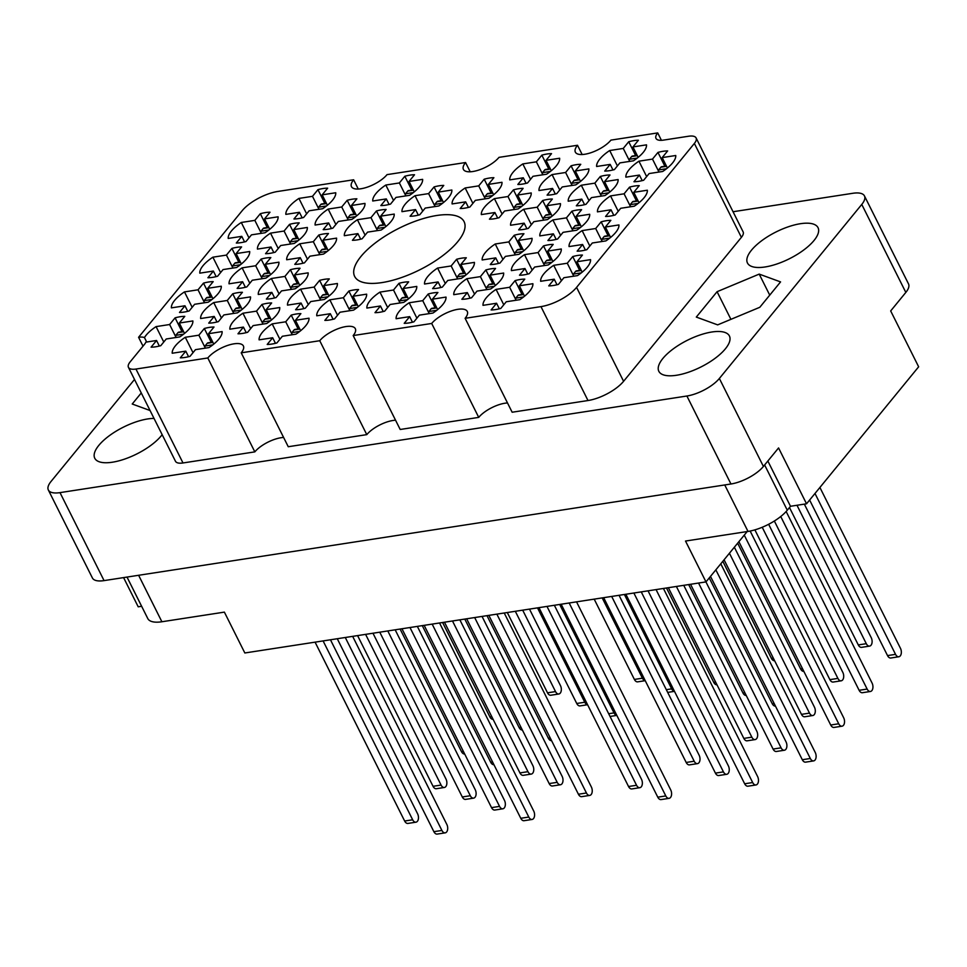 <?xml version="1.0" encoding="UTF-8"?>
<svg xmlns="http://www.w3.org/2000/svg" width="967" height="967" viewBox="0 0 967 967"><rect width="100%" height="100%" fill="white"/><g stroke="black" fill="none" stroke-linecap="round" stroke-linejoin="round"><path stroke-width="1.45" d="M241.218 352.822L319.751 340.722L366.783 434.63L288.251 446.73L241.218 352.822A21.105 8.002 -26.6 0 0 243.382 345.944A21.105 8.002 -26.6 0 0 227.644 345.424A21.105 8.002 -26.6 0 0 207.808 357.971L135.96 369.043A16.886 6.406 -26.6 0 1 128.442 367.351A16.886 6.406 -26.6 0 1 130.17 361.851L144.373 344.494A16.886 6.406 153.4 0 0 145.896 342.137L156.557 340.493L151.082 347.165A27.427 10.407 -26.6 0 0 160.776 345.678L166.239 338.994L179.802 336.903A27.427 10.407 -26.6 0 0 189.653 328.405A27.427 10.407 -26.6 0 0 192.868 320.935L179.306 323.026L184.782 316.354A27.427 10.407 -26.6 0 0 175.087 317.841L182.001 331.657M204.327 328.502L198.864 335.186L185.289 337.278A27.427 10.407 -26.6 0 0 172.223 353.245L185.785 351.154L180.321 357.826A27.427 10.407 -26.6 0 0 190.015 356.339L195.479 349.655L209.041 347.564A27.427 10.407 -26.6 0 0 218.893 339.066A27.427 10.407 -26.6 0 0 222.108 331.596L208.546 333.688L214.009 327.015A27.427 10.407 -26.6 0 0 204.327 328.502L211.241 342.318M318.784 235.029L313.32 241.702L299.758 243.793A27.427 10.407 -26.6 0 0 286.691 259.76L300.254 257.669L294.778 264.354A27.427 10.407 -26.6 0 0 304.472 262.855L309.936 256.182L323.498 254.091A27.427 10.407 -26.6 0 0 333.349 245.594A27.427 10.407 -26.6 0 0 336.576 238.124L323.002 240.215L328.478 233.53A27.427 10.407 -26.6 0 0 318.784 235.029L325.698 248.845M231.899 248.41L226.435 255.095L212.873 257.186A27.427 10.407 -26.6 0 0 199.806 273.153L213.369 271.062L207.905 277.747A27.427 10.407 -26.6 0 0 217.587 276.248L223.063 269.575L236.625 267.484A27.427 10.407 -26.6 0 0 246.464 258.987A27.427 10.407 -26.6 0 0 249.691 251.517L236.129 253.596L241.593 246.923A27.427 10.407 -26.6 0 0 231.899 248.41L238.813 262.226M291.212 315.109L285.736 321.793L272.174 323.885A27.427 10.407 -26.6 0 0 259.108 339.852L272.67 337.761L267.206 344.445A27.427 10.407 -26.6 0 0 276.9 342.947L282.364 336.262L295.926 334.171A27.427 10.407 -26.6 0 0 305.777 325.686A27.427 10.407 -26.6 0 0 308.993 318.203L295.431 320.295L300.894 313.622A27.427 10.407 -26.6 0 0 291.212 315.109L298.126 328.925M232.733 293.787L227.269 300.471L213.707 302.562A27.427 10.407 -26.6 0 0 200.628 318.53L214.203 316.439L208.727 323.111A27.427 10.407 -26.6 0 0 218.421 321.624L223.885 314.94L237.447 312.849A27.427 10.407 -26.6 0 0 247.298 304.363A27.427 10.407 -26.6 0 0 250.513 296.881L236.951 298.972L242.427 292.3A27.427 10.407 -26.6 0 0 232.733 293.787L239.647 307.603M319.618 280.394L314.142 287.078L300.58 289.169A27.427 10.407 -26.6 0 0 287.513 305.137L301.075 303.046L295.612 309.73A27.427 10.407 -26.6 0 0 305.306 308.231L310.77 301.559L324.332 299.468A27.427 10.407 -26.6 0 0 334.183 290.97A27.427 10.407 -26.6 0 0 337.398 283.5L323.836 285.579L329.3 278.907A27.427 10.407 -26.6 0 0 319.618 280.394L326.532 294.21M261.138 259.071L255.675 265.756L242.113 267.847A27.427 10.407 -26.6 0 0 229.046 283.815L242.608 281.723L237.133 288.408A27.427 10.407 -26.6 0 0 246.827 286.909L252.29 280.237L265.852 278.145A27.427 10.407 -26.6 0 0 275.704 269.648A27.427 10.407 -26.6 0 0 278.931 262.178L265.357 264.257L270.833 257.585A27.427 10.407 -26.6 0 0 261.138 259.071L268.052 272.887M434.074 186.921L428.611 193.605L415.048 195.697A27.427 10.407 -26.6 0 0 401.97 211.664L415.544 209.573L410.068 216.245A27.427 10.407 -26.6 0 0 419.763 214.759L425.226 208.074L438.788 205.983A27.427 10.407 -26.6 0 0 448.64 197.486A27.427 10.407 -26.6 0 0 451.855 190.015L438.293 192.107L443.768 185.422A27.427 10.407 -26.6 0 0 434.074 186.921L440.988 200.737M261.972 304.448L256.509 311.132L242.935 313.223A27.427 10.407 -26.6 0 0 229.868 329.191L243.43 327.1L237.967 333.784A27.427 10.407 -26.6 0 0 247.661 332.285L253.124 325.601L266.687 323.51A27.427 10.407 -26.6 0 0 276.538 315.024A27.427 10.407 -26.6 0 0 279.753 307.542L266.191 309.633L271.654 302.961A27.427 10.407 -26.6 0 0 261.972 304.448L268.886 318.264M348.857 291.055L343.382 297.739L329.82 299.83A27.427 10.407 -26.6 0 0 316.753 315.798L330.315 313.707L324.852 320.391A27.427 10.407 -26.6 0 0 334.546 318.892L340.009 312.22L353.571 310.129A27.427 10.407 -26.6 0 0 363.423 301.631A27.427 10.407 -26.6 0 0 366.638 294.161L353.076 296.253L358.539 289.568A27.427 10.407 -26.6 0 0 348.857 291.055L355.771 304.871M203.493 283.126L198.03 289.81L184.467 291.901A27.427 10.407 -26.6 0 0 171.401 307.869L184.963 305.777L179.499 312.45A27.427 10.407 -26.6 0 0 189.181 310.963L194.645 304.279L208.219 302.188A27.427 10.407 -26.6 0 0 218.059 293.702A27.427 10.407 -26.6 0 0 221.286 286.22L207.712 288.311L213.187 281.639A27.427 10.407 -26.6 0 0 203.493 283.126L210.407 296.942M290.378 269.733L284.914 276.417L271.352 278.508A27.427 10.407 -26.6 0 0 258.274 294.476L271.848 292.385L266.372 299.069A27.427 10.407 -26.6 0 0 276.066 297.57L281.53 290.898L295.092 288.807A27.427 10.407 -26.6 0 0 304.943 280.309A27.427 10.407 -26.6 0 0 308.159 272.839L294.597 274.918L300.072 268.246A27.427 10.407 -26.6 0 0 290.378 269.733L297.292 283.549M347.189 200.314L341.726 206.986L328.164 209.077A27.427 10.407 -26.6 0 0 315.097 225.045L328.659 222.954L323.196 229.638A27.427 10.407 -26.6 0 0 332.878 228.139L338.341 221.467L351.915 219.376A27.427 10.407 -26.6 0 0 361.755 210.879A27.427 10.407 -26.6 0 0 364.982 203.408L351.42 205.5L356.883 198.815A27.427 10.407 -26.6 0 0 347.189 200.314L354.103 214.13M376.429 210.975L370.965 217.648L357.403 219.739A27.427 10.407 -26.6 0 0 344.337 235.706L357.899 233.615L352.423 240.3A27.427 10.407 -26.6 0 0 362.117 238.801L367.581 232.128L381.143 230.037A27.427 10.407 -26.6 0 0 390.994 221.54A27.427 10.407 -26.6 0 0 394.21 214.07L380.647 216.161L386.123 209.476A27.427 10.407 -26.6 0 0 376.429 210.975L383.343 224.791M289.544 224.368L284.08 231.04L270.518 233.132A27.427 10.407 -26.6 0 0 257.452 249.099L271.014 247.008L265.55 253.692A27.427 10.407 -26.6 0 0 275.232 252.194L280.696 245.521L294.27 243.43A27.427 10.407 -26.6 0 0 304.109 234.933A27.427 10.407 -26.6 0 0 307.337 227.463L293.775 229.554L299.238 222.869A27.427 10.407 -26.6 0 0 289.544 224.368L296.458 238.184M404.835 176.26L399.371 182.944L385.809 185.035A27.427 10.407 -26.6 0 0 372.742 201.003L386.304 198.912L380.841 205.584A27.427 10.407 -26.6 0 0 390.523 204.097L395.987 197.413L409.561 195.322A27.427 10.407 -26.6 0 0 419.4 186.824A27.427 10.407 -26.6 0 0 422.627 179.354L409.053 181.445L414.529 174.761A27.427 10.407 -26.6 0 0 404.835 176.26L411.749 190.076M317.95 189.653L312.486 196.325L298.924 198.416A27.427 10.407 -26.6 0 0 285.857 214.384L299.419 212.293L293.956 218.977A27.427 10.407 -26.6 0 0 303.638 217.478L309.114 210.806L322.676 208.715A27.427 10.407 -26.6 0 0 332.515 200.217A27.427 10.407 -26.6 0 0 335.742 192.747L322.18 194.838L327.644 188.154A27.427 10.407 -26.6 0 0 317.95 189.653L324.864 203.469M260.304 213.707L254.841 220.379L241.279 222.47A27.427 10.407 -26.6 0 0 228.212 238.438L241.774 236.347L236.311 243.031A27.427 10.407 -26.6 0 0 245.993 241.532L251.468 234.86L265.031 232.769A27.427 10.407 -26.6 0 0 274.87 224.271A27.427 10.407 -26.6 0 0 278.097 216.801L264.535 218.893L269.998 212.208A27.427 10.407 -26.6 0 0 260.304 213.707L267.218 227.523M657.959 152.411L652.495 159.096L638.933 161.187A27.427 10.407 -26.6 0 0 625.867 177.154L639.429 175.063L633.965 181.736A27.427 10.407 -26.6 0 0 643.659 180.249L649.123 173.564L662.685 171.473A27.427 10.407 -26.6 0 0 672.524 162.988A27.427 10.407 -26.6 0 0 675.752 155.506L662.19 157.597L667.653 150.925A27.427 10.407 -26.6 0 0 657.959 152.411L664.885 166.227M628.719 141.75L623.256 148.434L609.693 150.526A27.427 10.407 -26.6 0 0 596.627 166.493L610.189 164.402L604.726 171.074A27.427 10.407 -26.6 0 0 614.42 169.588L619.883 162.903L633.445 160.812A27.427 10.407 -26.6 0 0 643.297 152.327A27.427 10.407 -26.6 0 0 646.512 144.845L632.95 146.936L638.413 140.263A27.427 10.407 -26.6 0 0 628.719 141.75L635.645 155.566M541.846 155.143L536.371 161.827L522.809 163.919A27.427 10.407 -26.6 0 0 509.742 179.886L523.304 177.795L517.841 184.467A27.427 10.407 -26.6 0 0 527.535 182.981L532.998 176.296L546.56 174.205A27.427 10.407 -26.6 0 0 556.412 165.708A27.427 10.407 -26.6 0 0 559.627 158.237L546.065 160.329L551.528 153.644A27.427 10.407 -26.6 0 0 541.846 155.143L548.76 168.959M600.314 176.465L594.85 183.15L581.288 185.241A27.427 10.407 -26.6 0 0 568.221 201.209L581.783 199.117L576.32 205.79A27.427 10.407 -26.6 0 0 586.014 204.303L591.478 197.619L605.04 195.527A27.427 10.407 -26.6 0 0 614.879 187.03A27.427 10.407 -26.6 0 0 618.106 179.56L604.544 181.651L610.008 174.979A27.427 10.407 -26.6 0 0 600.314 176.465L607.24 190.281M513.441 189.858L507.965 196.531L494.403 198.622A27.427 10.407 -26.6 0 0 481.336 214.589L494.899 212.51L489.435 219.183A27.427 10.407 -26.6 0 0 499.129 217.696L504.593 211.011L518.155 208.92A27.427 10.407 -26.6 0 0 528.006 200.423A27.427 10.407 -26.6 0 0 531.221 192.953L517.659 195.044L523.123 188.36A27.427 10.407 -26.6 0 0 513.441 189.858L520.355 203.674M571.074 165.804L565.61 172.489L552.048 174.58A27.427 10.407 -26.6 0 0 538.982 190.547L552.544 188.456L547.08 195.129A27.427 10.407 -26.6 0 0 556.774 193.642L562.238 186.957L575.8 184.866A27.427 10.407 -26.6 0 0 585.651 176.369A27.427 10.407 -26.6 0 0 588.867 168.899L575.305 170.99L580.768 164.317A27.427 10.407 -26.6 0 0 571.074 165.804L578 179.62M514.263 235.235L508.799 241.907L495.237 243.998A27.427 10.407 -26.6 0 0 482.17 259.966L495.733 257.875L490.269 264.559A27.427 10.407 -26.6 0 0 499.963 263.06L505.427 256.388L518.989 254.297A27.427 10.407 -26.6 0 0 528.828 245.799A27.427 10.407 -26.6 0 0 532.055 238.329L518.493 240.42L523.957 233.736A27.427 10.407 -26.6 0 0 514.263 235.235L521.189 249.051M601.148 221.842L595.684 228.514L582.122 230.605A27.427 10.407 -26.6 0 0 569.055 246.573L582.617 244.494L577.154 251.166A27.427 10.407 -26.6 0 0 586.836 249.679L592.312 242.995L605.874 240.904A27.427 10.407 -26.6 0 0 615.713 232.406A27.427 10.407 -26.6 0 0 618.94 224.936L605.378 227.027L610.842 220.343A27.427 10.407 -26.6 0 0 601.148 221.842L608.062 235.658M398.972 283.331L393.509 290.015L379.946 292.107A27.427 10.407 -26.6 0 0 366.88 308.074L380.442 305.983L374.978 312.667A27.427 10.407 -26.6 0 0 384.673 311.169L390.136 304.484L403.698 302.393A27.427 10.407 -26.6 0 0 413.538 293.908A27.427 10.407 -26.6 0 0 416.765 286.425L403.203 288.517L408.666 281.844A27.427 10.407 -26.6 0 0 398.972 283.331L405.898 297.147M485.857 269.95L480.394 276.622L466.831 278.714A27.427 10.407 -26.6 0 0 453.765 294.681L467.327 292.59L461.863 299.274A27.427 10.407 -26.6 0 0 471.558 297.776L477.021 291.103L490.583 289.012A27.427 10.407 -26.6 0 0 500.423 280.515A27.427 10.407 -26.6 0 0 503.65 273.045L490.088 275.136L495.551 268.451A27.427 10.407 -26.6 0 0 485.857 269.95L492.783 283.754M484.201 179.197L478.725 185.869L465.163 187.961A27.427 10.407 -26.6 0 0 452.097 203.928L465.659 201.849L460.195 208.521A27.427 10.407 -26.6 0 0 469.889 207.035L475.353 200.35L488.915 198.259A27.427 10.407 -26.6 0 0 498.767 189.762A27.427 10.407 -26.6 0 0 501.982 182.292L488.42 184.383L493.883 177.698A27.427 10.407 -26.6 0 0 484.201 179.197L491.115 193.013M571.908 211.181L566.444 217.853L552.882 219.944A27.427 10.407 -26.6 0 0 539.816 235.912L553.378 233.833L547.914 240.505A27.427 10.407 -26.6 0 0 557.608 239.018L563.072 232.334L576.634 230.243A27.427 10.407 -26.6 0 0 586.473 221.745A27.427 10.407 -26.6 0 0 589.701 214.275L576.139 216.366L581.602 209.682A27.427 10.407 -26.6 0 0 571.908 211.181L578.834 224.997M456.617 259.289L451.154 265.961L437.592 268.052A27.427 10.407 -26.6 0 0 424.525 284.02L438.087 281.929L432.624 288.613A27.427 10.407 -26.6 0 0 442.318 287.114L447.781 280.442L461.344 278.351A27.427 10.407 -26.6 0 0 471.183 269.853A27.427 10.407 -26.6 0 0 474.41 262.383L460.848 264.475L466.312 257.79A27.427 10.407 -26.6 0 0 456.617 259.289L463.544 273.093M543.502 245.896L538.039 252.568L524.477 254.659A27.427 10.407 -26.6 0 0 511.41 270.627L524.972 268.536L519.509 275.22A27.427 10.407 -26.6 0 0 529.191 273.721L534.666 267.049L548.229 264.958A27.427 10.407 -26.6 0 0 558.068 256.46A27.427 10.407 -26.6 0 0 561.295 248.99L547.733 251.082L553.197 244.397A27.427 10.407 -26.6 0 0 543.502 245.896L550.428 259.712M428.212 293.992L422.748 300.677L409.186 302.768A27.427 10.407 -26.6 0 0 396.119 318.735L409.682 316.644L404.218 323.329A27.427 10.407 -26.6 0 0 413.912 321.83L419.376 315.145L432.938 313.054A27.427 10.407 -26.6 0 0 442.777 304.569A27.427 10.407 -26.6 0 0 446.005 297.087L432.442 299.178L437.906 292.505A27.427 10.407 -26.6 0 0 428.212 293.992L435.138 307.808M629.553 187.127L624.09 193.811L610.528 195.902A27.427 10.407 -26.6 0 0 597.461 211.87L611.023 209.779L605.56 216.451A27.427 10.407 -26.6 0 0 615.254 214.964L620.717 208.28L634.279 206.189A27.427 10.407 -26.6 0 0 644.119 197.691A27.427 10.407 -26.6 0 0 647.346 190.221L633.784 192.312L639.247 185.64A27.427 10.407 -26.6 0 0 629.553 187.127L636.479 200.943M542.668 200.52L537.205 207.192L523.643 209.283A27.427 10.407 -26.6 0 0 510.576 225.251L524.138 223.172L518.675 229.844A27.427 10.407 -26.6 0 0 528.369 228.357L533.832 221.673L547.395 219.582A27.427 10.407 -26.6 0 0 557.246 211.084A27.427 10.407 -26.6 0 0 560.461 203.614L546.899 205.705L552.362 199.021A27.427 10.407 -26.6 0 0 542.668 200.52L549.594 214.336M515.097 280.611L509.633 287.284L496.071 289.375A27.427 10.407 -26.6 0 0 483.004 305.342L496.567 303.251L491.103 309.936A27.427 10.407 -26.6 0 0 500.785 308.437L506.261 301.764L519.823 299.673A27.427 10.407 -26.6 0 0 529.662 291.176A27.427 10.407 -26.6 0 0 532.89 283.706L519.327 285.797L524.791 279.112A27.427 10.407 -26.6 0 0 515.097 280.611L522.011 294.415M561.428 280.732L553.716 265.321A27.427 10.407 -26.6 0 0 540.65 281.288L554.212 279.197L548.748 285.881A27.427 10.407 153.4 0 0 558.43 284.383L563.906 277.71L577.468 275.619A27.427 10.407 -26.6 0 0 587.307 267.122A27.427 10.407 -26.6 0 0 590.535 259.652L576.973 261.743L582.182 272.15M360.921 256.509A61.187 23.22 -26.6 0 0 354.659 276.441A61.187 23.22 -26.6 0 0 400.278 277.976A61.187 23.22 -26.6 0 0 457.826 241.581A61.187 23.22 -26.6 0 0 464.087 221.648A61.187 23.22 -26.6 0 0 418.457 220.113A61.187 23.22 -26.6 0 0 360.921 256.509M751.504 250.151A39.454 14.976 -26.6 0 0 747.467 263.012A39.454 14.976 -26.6 0 0 776.888 263.991A39.454 14.976 -26.6 0 0 813.996 240.517A39.454 14.976 -26.6 0 0 818.034 227.668A39.454 14.976 -26.6 0 0 788.613 226.689A39.454 14.976 -26.6 0 0 751.504 250.151M662.878 358.455A39.454 14.976 -26.6 0 0 658.841 371.316A39.454 14.976 -26.6 0 0 688.262 372.295A39.454 14.976 -26.6 0 0 725.371 348.833A39.454 14.976 -26.6 0 0 729.408 335.972A39.454 14.976 -26.6 0 0 699.975 334.993A39.454 14.976 -26.6 0 0 662.878 358.455M154.019 418.409A39.454 14.976 -26.6 0 0 98.803 445.4A39.454 14.976 -26.6 0 0 94.766 458.249A39.454 14.976 -26.6 0 0 124.187 459.24A39.454 14.976 -26.6 0 0 161.296 435.766A39.454 14.976 -26.6 0 0 162.154 434.667M143.019 346.15L138.583 337.29A16.886 6.406 153.4 0 1 144.458 337.58L146.67 342.016M134.51 379.463L51.021 481.481A26.169 9.924 -26.6 0 0 48.35 490.003A26.169 9.924 -26.6 0 0 60.002 492.626L686.896 396.011A26.169 9.924 -26.6 0 0 719.363 378.472L861.766 204.436A26.169 9.924 -26.6 0 0 864.45 195.914A26.169 9.924 -26.6 0 0 852.797 193.291L733.046 211.737M138.583 337.29L242.173 210.709A28.696 10.891 -26.6 0 1 277.771 191.466L353.632 179.777A21.105 8.002 -26.6 0 0 351.468 186.655A21.105 8.002 -26.6 0 0 367.206 187.175A21.105 8.002 -26.6 0 0 387.042 174.628L465.574 162.529L470.216 171.788M478.725 417.381L400.193 429.481L353.173 335.561L431.693 323.462L478.725 417.381A21.105 8.002 153.4 0 1 507.506 402.961M576.574 287.38L623.594 381.3A28.696 10.891 153.4 0 1 587.996 400.531L512.147 412.232L465.115 318.312L540.964 306.624A28.696 10.891 -26.6 0 0 576.574 287.38L694.366 143.442A16.886 6.406 -26.6 0 0 696.095 137.943A16.886 6.406 -26.6 0 0 688.577 136.238L663.507 140.106A16.886 6.406 153.4 0 1 655.989 138.402A16.886 6.406 153.4 0 1 657.717 132.914L610.939 140.118A21.105 8.002 -26.6 0 1 591.091 152.665A21.105 8.002 -26.6 0 1 575.365 152.145A21.105 8.002 -26.6 0 1 577.517 145.268L582.158 154.527M661.428 140.312L657.717 132.914M465.574 162.529A21.105 8.002 -26.6 0 0 463.411 169.394A21.105 8.002 -26.6 0 0 479.148 169.926A21.105 8.002 -26.6 0 0 498.984 157.367L577.517 145.268M864.45 195.914L908.509 283.899A26.169 9.924 153.4 0 1 905.825 292.421L890.68 310.939L918.65 366.795L806.538 503.795L778.568 447.939L763.41 466.445A26.169 9.924 153.4 0 1 730.955 483.996L104.061 580.611A26.169 9.924 153.4 0 1 92.409 577.976L48.35 490.003M123.583 577.601L138.208 606.805L141.629 606.273M767.846 461.029L790.498 506.273L806.538 503.795M790.498 506.273L787.283 510.201A31.645 12.015 153.4 0 1 748.011 531.427L724.742 484.95M748.011 531.427L685.518 541.049L705.983 581.904L244.832 652.979L224.38 612.123L161.888 621.757A31.645 12.015 153.4 0 1 147.794 618.578L127.003 577.069M705.983 581.904L747.177 531.548M553.716 265.321L567.278 263.229L572.742 256.557L579.656 270.373M572.742 256.557A27.427 10.407 153.4 0 1 582.436 255.058L576.973 261.743M207.808 357.971L254.829 451.879A21.105 8.002 153.4 0 1 283.609 437.471M135.96 369.043L182.993 462.963L254.829 451.879M623.594 381.3L741.387 237.35L694.366 143.442M353.632 179.777L358.261 189.036M696.095 137.943L743.115 231.85A16.886 6.406 153.4 0 1 741.387 237.35M366.783 434.63A21.105 8.002 153.4 0 1 395.563 420.222M182.993 462.963A16.886 6.406 153.4 0 1 175.474 461.259L128.442 367.351M717.079 291.696L696.3 317.079L717.659 324.876L759.796 307.288L780.562 281.905L759.204 274.108L717.079 291.696L730.919 319.34M141.267 392.965L132.225 404.013L150.066 410.528M175.087 317.841L169.624 324.525L156.062 326.616A27.427 10.407 -26.6 0 0 144.458 337.58M353.173 335.561A21.105 8.002 -26.6 0 0 355.324 328.695A21.105 8.002 -26.6 0 0 339.598 328.164A21.105 8.002 -26.6 0 0 319.751 340.722M465.115 318.312A21.105 8.002 -26.6 0 0 467.279 311.447A21.105 8.002 -26.6 0 0 451.541 310.915A21.105 8.002 -26.6 0 0 431.693 323.462M769.744 295.14L759.204 274.108M567.278 263.229L573.383 275.426M554.212 279.197L556.992 284.757M509.633 287.284L515.737 299.48M503.783 304.786L496.071 289.375M496.567 303.251L499.347 308.811M519.327 285.797L524.537 296.204M537.205 207.192L543.309 219.388M531.354 224.695L523.643 209.283M524.138 223.172L526.93 228.732M546.899 205.705L552.109 216.112M624.09 193.811L630.194 205.995M618.239 211.302L610.528 195.902M611.023 209.779L613.803 215.339M633.784 192.312L638.994 202.719M422.748 300.677L428.852 312.873M416.898 318.167L409.186 302.768M409.682 316.644L412.462 322.204M432.442 299.178L437.652 309.597M538.039 252.568L544.143 264.765M532.188 270.071L524.477 254.659M524.972 268.536L527.752 274.096M547.733 251.082L552.943 261.489M451.154 265.961L457.258 278.158M445.303 283.464L437.592 268.052M438.087 281.929L440.879 287.489M460.848 264.475L466.058 274.882M566.444 217.853L572.549 230.049M560.594 235.356L552.882 219.944M553.378 233.833L556.158 239.393M576.139 216.366L581.348 226.774M478.725 185.869L484.842 198.066M472.887 203.372L465.163 187.961M465.659 201.849L468.451 207.409M488.42 184.383L493.641 194.79M480.394 276.622L486.498 288.819M474.543 294.125L466.831 278.714M467.327 292.59L470.107 298.15M490.088 275.136L495.297 285.543M393.509 290.015L399.613 302.212M387.658 307.506L379.946 292.107M380.442 305.983L383.234 311.543M403.203 288.517L408.412 298.936M595.684 228.514L601.788 240.71M589.834 246.017L582.122 230.605M582.617 244.494L585.398 250.054M605.378 227.027L610.588 237.435M508.799 241.907L514.903 254.103M502.949 259.41L495.237 243.998M495.733 257.875L498.525 263.435M518.493 240.42L523.703 250.828M565.61 172.489L571.715 184.673M559.76 189.979L552.048 174.58M552.544 188.456L555.336 194.016M575.305 170.99L580.514 181.397M507.965 196.531L514.069 208.727M502.115 214.033L494.403 198.622M494.899 212.51L497.691 218.071M517.659 195.044L522.869 205.451M594.85 183.15L600.954 195.334M589 200.64L581.288 185.241M581.783 199.117L584.576 204.678M604.544 181.651L609.754 192.058M536.371 161.827L542.487 174.012M530.532 179.318L522.809 163.919M523.304 177.795L526.096 183.355M546.065 160.329L551.275 170.736M623.256 148.434L629.36 160.619M617.405 165.925L609.693 150.526M610.189 164.402L612.981 169.962M632.95 146.936L638.16 157.355M652.495 159.096L658.6 171.28M646.645 176.586L638.933 161.187M639.429 175.063L642.221 180.624M662.19 157.597L667.399 168.016M254.841 220.379L260.945 232.576M248.99 237.882L241.279 222.47M241.774 236.347L244.554 241.907M264.535 218.893L269.745 229.3M312.486 196.325L318.59 208.521M306.636 213.828L298.924 198.416M299.419 212.293L302.2 217.865M322.18 194.838L327.39 205.246M399.371 182.944L405.475 195.129M393.521 200.435L385.809 185.035M386.304 198.912L389.085 204.472M409.053 181.445L414.275 191.853M284.08 231.04L290.185 243.237M278.23 248.543L270.518 233.132M271.014 247.008L273.794 252.568M293.775 229.554L298.984 239.961M370.965 217.648L377.07 229.844M365.115 235.15L357.403 219.739M357.899 233.615L360.679 239.187M380.647 216.161L385.869 226.568M341.726 206.986L347.83 219.183M335.875 224.489L328.164 209.077M328.659 222.954L331.439 228.526M351.42 205.5L356.63 215.907M284.914 276.417L291.019 288.613M279.064 293.908L271.352 278.508M271.848 292.385L274.628 297.945M294.597 274.918L299.818 285.338M198.03 289.81L204.134 301.994M192.179 307.301L184.467 291.901M184.963 305.777L187.743 311.338M207.712 288.311L212.933 298.73M343.382 297.739L349.486 309.936M337.531 315.242L329.82 299.83M330.315 313.707L333.107 319.267M353.076 296.253L358.286 306.66M256.509 311.132L262.613 323.316M250.658 328.623L242.935 313.223M243.43 327.1L246.222 332.66M266.191 309.633L271.413 320.053M428.611 193.605L434.715 205.79M422.76 211.096L415.048 195.697M415.544 209.573L418.324 215.133M438.293 192.107L443.515 202.514M255.675 265.756L261.779 277.952M249.824 283.246L242.113 267.847M242.608 281.723L245.388 287.284M265.357 264.257L270.579 274.676M314.142 287.078L320.258 299.274M308.304 304.581L300.58 289.169M301.075 303.046L303.868 308.606M323.836 285.579L329.058 295.999M227.269 300.471L233.373 312.655M221.419 317.962L213.707 302.562M214.203 316.439L216.983 321.999M236.951 298.972L242.173 309.392M285.736 321.793L291.841 333.978M279.898 339.284L272.174 323.885M272.67 337.761L275.462 343.321M295.431 320.295L300.64 330.714M226.435 255.095L232.539 267.291M220.585 272.585L212.873 257.186M213.369 271.062L216.149 276.622M236.129 253.596L241.339 264.015M313.32 241.702L319.424 253.898M307.47 259.204L299.758 243.793M300.254 257.669L303.034 263.229M323.002 240.215L328.224 250.622M198.864 335.186L204.968 347.371M193.013 352.677L185.289 337.278M185.785 351.154L188.577 356.714M208.546 333.688L213.767 344.095M169.624 324.525L175.728 336.709M163.774 342.016L156.062 326.616M156.557 340.493L159.337 346.053M179.306 323.026L184.528 333.434M493.085 719.303A5.488 3.288 -98.8 0 1 489.87 716.873L442.596 622.494M268.741 227.281L263.979 228.019A2.949 1.765 81.2 0 0 263.205 228.49L260.981 231.222L260.921 233.398M260.981 231.222L268.874 230.001M663.422 588.456L757.596 776.525A5.488 3.288 -98.8 0 1 755.976 784.962L747.95 786.195A5.488 3.288 -98.8 0 1 744.663 783.778L648.035 590.825M523.522 294.186L518.771 294.923A2.949 1.765 81.2 0 0 517.998 295.394L515.774 298.126L515.713 300.302M755.976 784.962A5.488 3.288 -98.8 0 1 752.677 782.545L656.061 589.592M515.774 298.126L523.667 296.905M775.461 706.115A5.488 3.288 -98.8 0 1 772.234 703.698L709.246 577.903M551.105 214.106L546.355 214.831A2.949 1.765 81.2 0 0 545.581 215.315L543.345 218.034L543.297 220.21M543.345 218.034L551.238 216.813M786.159 511.507L872.065 683.053A5.488 3.288 -98.8 0 1 870.433 691.478L862.419 692.71A5.488 3.288 -98.8 0 1 859.119 690.305L774.349 521.02M637.99 200.713L633.228 201.438A2.949 1.765 81.2 0 0 632.454 201.922L630.23 204.641L630.17 206.817M870.433 691.478A5.488 3.288 -98.8 0 1 867.133 689.06L780.732 516.511M630.23 204.641L638.123 203.421M576.537 601.849L670.723 789.918A5.488 3.288 -98.8 0 1 669.091 798.343L661.077 799.588A5.488 3.288 -98.8 0 1 657.778 797.171L561.15 604.218M436.649 307.579L431.886 308.316A2.949 1.765 81.2 0 0 431.113 308.787L428.889 311.507L428.828 313.695M669.091 798.343A5.488 3.288 -98.8 0 1 665.792 795.938L569.176 602.985M428.889 311.507L436.782 310.298M705.934 581.904L786.014 741.81A5.488 3.288 -98.8 0 1 784.382 750.247L776.368 751.48A5.488 3.288 -98.8 0 1 773.068 749.062L690.547 584.273M551.939 259.47L547.177 260.208A2.949 1.765 81.2 0 0 546.403 260.679L544.179 263.411L544.119 265.587M784.382 750.247A5.488 3.288 -98.8 0 1 781.082 747.829L698.561 583.041M544.179 263.411L552.072 262.19M619.049 595.297L699.129 755.203A5.488 3.288 -98.8 0 1 697.497 763.64L689.483 764.873A5.488 3.288 -98.8 0 1 686.183 762.455L603.662 597.666M465.054 272.863L460.304 273.601A2.949 1.765 81.2 0 0 459.53 274.072L457.294 276.804L457.246 278.98M697.497 763.64A5.488 3.288 -98.8 0 1 694.197 761.222L611.676 596.434M457.294 276.804L465.187 275.583M734.352 547.225L814.419 707.095A5.488 3.288 -98.8 0 1 812.788 715.532L804.774 716.765A5.488 3.288 -98.8 0 1 801.474 714.359L724.078 559.784M580.345 224.767L575.583 225.492A2.949 1.765 81.2 0 0 574.809 225.976L572.585 228.695L572.524 230.871M812.788 715.532A5.488 3.288 -98.8 0 1 809.488 713.114L729.432 553.245M572.585 228.695L580.478 227.475M716.982 684.793A5.488 3.288 -98.8 0 1 713.755 682.376L666.493 587.984M492.626 192.784L487.876 193.509A2.949 1.765 81.2 0 0 487.102 193.98L484.866 196.712L484.818 198.888M484.866 196.712L492.759 195.491M641.242 591.877L728.369 765.864A5.488 3.288 -98.8 0 1 726.737 774.301L718.723 775.534A5.488 3.288 -98.8 0 1 715.423 773.116L625.854 594.246M494.294 283.524L489.532 284.262A2.949 1.765 81.2 0 0 488.758 284.733L486.534 287.465L486.474 289.641M726.737 774.301A5.488 3.288 -98.8 0 1 723.437 771.884L633.868 593.013M486.534 287.465L494.427 286.244M554.357 605.269L641.484 779.257A5.488 3.288 -98.8 0 1 639.852 787.682L631.838 788.927A5.488 3.288 -98.8 0 1 628.538 786.509L538.97 607.639M407.409 296.917L402.659 297.655A2.949 1.765 81.2 0 0 401.885 298.126L399.649 300.846L399.601 303.034M639.852 787.682A5.488 3.288 -98.8 0 1 636.552 785.277L546.984 606.406M399.649 300.846L407.542 299.637M750.15 531.04L843.659 717.756A5.488 3.288 -98.8 0 1 842.027 726.193L834.001 727.426A5.488 3.288 -98.8 0 1 830.713 725.02L738.897 541.677M609.585 235.428L604.822 236.153A2.949 1.765 81.2 0 0 604.049 236.637L601.825 239.357L601.764 241.532M842.027 726.193A5.488 3.288 -98.8 0 1 838.727 723.775L744.264 535.126M601.825 239.357L609.718 238.136M683.742 585.325L756.774 731.149A5.488 3.288 -98.8 0 1 755.142 739.586L747.128 740.819A5.488 3.288 -98.8 0 1 743.828 738.401L668.354 587.694M522.7 248.809L517.937 249.546A2.949 1.765 81.2 0 0 517.164 250.018L514.94 252.75L514.879 254.925M755.142 739.586A5.488 3.288 -98.8 0 1 751.842 737.168L676.38 586.461M514.94 252.75L522.833 251.529M803.867 671.4A5.488 3.288 -98.8 0 1 800.64 668.983L737.652 543.2M579.511 179.391L574.761 180.116A2.949 1.765 81.2 0 0 573.987 180.599L571.751 183.319L571.702 185.495M571.751 183.319L579.644 182.098M746.222 695.454A5.488 3.288 -98.8 0 1 742.994 693.037L688.685 584.564M521.866 203.445L517.115 204.17A2.949 1.765 81.2 0 0 516.342 204.641L514.106 207.373L514.057 209.549M514.106 207.373L521.999 206.152M768.644 524.271L842.825 672.391A5.488 3.288 -98.8 0 1 841.193 680.816L833.179 682.049A5.488 3.288 -98.8 0 1 829.879 679.644L754.876 529.868M608.751 190.052L604 190.777A2.949 1.765 81.2 0 0 603.227 191.261L600.99 193.98L600.942 196.156M841.193 680.816A5.488 3.288 -98.8 0 1 837.893 678.399L762.214 527.257M600.99 193.98L608.884 192.759M774.627 660.739A5.488 3.288 -98.8 0 1 771.4 658.322L722.82 561.319M550.271 168.729L545.521 169.455A2.949 1.765 81.2 0 0 544.747 169.938L542.511 172.658L542.463 174.834M542.511 172.658L550.404 171.437M804.351 504.133L871.231 637.676A5.488 3.288 -98.8 0 1 869.599 646.101L861.585 647.346A5.488 3.288 -98.8 0 1 858.285 644.929L789.471 507.518M637.156 155.336L632.406 156.062A2.949 1.765 81.2 0 0 631.632 156.545L629.396 159.265L629.348 161.453M869.599 646.101A5.488 3.288 -98.8 0 1 866.299 643.696L796.989 505.27M629.396 159.265L637.289 158.056M819.907 487.465L900.47 648.337A5.488 3.288 -98.8 0 1 898.839 656.762L890.825 658.007A5.488 3.288 -98.8 0 1 887.525 655.59L809.621 500.024M666.396 165.998L661.646 166.723A2.949 1.765 81.2 0 0 660.872 167.206L658.636 169.926L658.587 172.114M898.839 656.762A5.488 3.288 -98.8 0 1 895.539 654.357L814.988 493.472M658.636 169.926L666.529 168.717M720.778 563.821L815.241 752.471A5.488 3.288 -98.8 0 1 813.622 760.908L805.596 762.141A5.488 3.288 -98.8 0 1 802.308 759.724L710.491 576.38M581.167 270.131L576.417 270.869A2.949 1.765 81.2 0 0 575.643 271.34L573.419 274.072L573.358 276.248M813.622 760.908A5.488 3.288 -98.8 0 1 810.322 758.491L715.846 569.841M573.419 274.072L581.312 272.851M522.688 610.153L560.449 685.567A5.488 3.288 -98.8 0 1 558.829 694.004L550.803 695.237A5.488 3.288 -98.8 0 1 547.515 692.819L507.3 612.522M326.375 203.227L321.624 203.964A2.949 1.765 81.2 0 0 320.851 204.436L318.627 207.168L318.566 209.343M558.829 694.004A5.488 3.288 -98.8 0 1 555.529 691.586L515.314 611.289M318.627 207.168L326.52 205.947M645.231 680.683L637.688 681.844A5.488 3.288 -98.8 0 1 634.388 679.438L594.185 599.129M413.26 189.846L408.509 190.572A2.949 1.765 81.2 0 0 407.736 191.055L405.511 193.775L405.451 195.95M645.207 680.623A5.488 3.288 -98.8 0 1 642.414 678.193L602.199 597.896M405.511 193.775L413.392 192.554M522.325 729.964A5.488 3.288 -98.8 0 1 519.11 727.535L464.789 619.073M297.969 237.942L293.219 238.68A2.949 1.765 81.2 0 0 292.445 239.151L290.221 241.883L290.16 244.059M290.221 241.883L298.114 240.662M384.854 224.549L380.104 225.287A2.949 1.765 81.2 0 0 379.33 225.758L377.106 228.49L377.045 230.666M616.801 715.338A5.488 3.288 -98.8 0 1 614.009 712.909L559.688 604.448M377.106 228.49L384.987 227.269M587.585 704.738L580.043 705.898A5.488 3.288 -98.8 0 1 576.743 703.48L529.481 609.101M355.614 213.888L350.864 214.626A2.949 1.765 81.2 0 0 350.09 215.097L347.866 217.829L347.806 220.005M587.561 704.677A5.488 3.288 -98.8 0 1 584.769 702.247L537.507 607.868M347.866 217.829L355.747 216.608M459.857 619.835L532.877 765.659A5.488 3.288 -98.8 0 1 531.258 774.096L523.232 775.329A5.488 3.288 -98.8 0 1 519.932 772.911L444.469 622.204M298.803 283.319L294.053 284.056A2.949 1.765 81.2 0 0 293.279 284.528L291.043 287.259L290.994 289.435M531.258 774.096A5.488 3.288 -98.8 0 1 527.958 771.678L452.483 620.971M291.043 287.259L298.936 286.039M372.972 633.228L445.992 779.051A5.488 3.288 -98.8 0 1 444.373 787.476L436.347 788.721A5.488 3.288 -98.8 0 1 433.047 786.304L357.585 635.597M211.918 296.712L207.168 297.449A2.949 1.765 81.2 0 0 206.394 297.921L204.17 300.64L204.11 302.828M444.373 787.476A5.488 3.288 -98.8 0 1 441.073 785.071L365.599 634.364M204.17 300.64L212.051 299.432M504.23 612.993L591.357 786.981A5.488 3.288 -98.8 0 1 589.725 795.418L581.711 796.651A5.488 3.288 -98.8 0 1 578.411 794.233L488.843 615.363M357.282 304.641L352.532 305.379A2.949 1.765 81.2 0 0 351.758 305.85L349.522 308.582L349.474 310.758M589.725 795.418A5.488 3.288 -98.8 0 1 586.437 793L496.857 614.13M349.522 308.582L357.415 307.361M417.345 626.386L504.472 800.374A5.488 3.288 -98.8 0 1 502.852 808.799L494.826 810.044A5.488 3.288 -98.8 0 1 491.526 807.626L401.958 628.755M270.397 318.034L265.647 318.772A2.949 1.765 81.2 0 0 264.873 319.243L262.637 321.963L262.589 324.15M502.852 808.799A5.488 3.288 -98.8 0 1 499.552 806.393L409.984 627.523M262.637 321.963L270.53 320.754M442.499 200.507L437.749 201.233A2.949 1.765 81.2 0 0 436.975 201.716L434.751 204.436L434.691 206.612M674.446 691.284A5.488 3.288 -98.8 0 1 671.654 688.855L624.392 594.475M434.751 204.436L442.632 203.215M493.919 764.679A5.488 3.288 -98.8 0 1 490.692 762.25L422.277 625.625M269.563 272.658L264.813 273.395A2.949 1.765 81.2 0 0 264.039 273.866L261.815 276.598L261.755 278.774M261.815 276.598L269.696 275.377M482.037 616.414L562.117 776.32A5.488 3.288 -98.8 0 1 560.485 784.757L552.471 785.99A5.488 3.288 -98.8 0 1 549.171 783.572L466.65 618.783M328.043 293.98L323.292 294.717A2.949 1.765 81.2 0 0 322.519 295.189L320.282 297.921L320.234 300.096M560.485 784.757A5.488 3.288 -98.8 0 1 557.197 782.339L474.676 617.55M320.282 297.921L328.176 296.7M395.165 629.807L475.232 789.713A5.488 3.288 -98.8 0 1 473.612 798.138L465.586 799.383A5.488 3.288 -98.8 0 1 462.286 796.965L379.765 632.176M241.158 307.373L236.407 308.11A2.949 1.765 81.2 0 0 235.634 308.582L233.41 311.301L233.349 313.489M473.612 798.138A5.488 3.288 -98.8 0 1 470.313 795.732L387.791 630.943M233.41 311.301L241.291 310.093M439.538 622.966L533.711 811.035A5.488 3.288 -98.8 0 1 532.08 819.46L524.066 820.705A5.488 3.288 -98.8 0 1 520.766 818.287L424.15 625.335M299.637 328.695L294.887 329.433A2.949 1.765 81.2 0 0 294.113 329.904L291.877 332.624L291.829 334.812M532.08 819.46A5.488 3.288 -98.8 0 1 528.792 817.055L432.164 624.102M291.877 332.624L299.77 331.415M464.68 754.018A5.488 3.288 -98.8 0 1 461.464 751.589L400.096 629.046M240.324 261.997L235.573 262.734A2.949 1.765 81.2 0 0 234.8 263.205L232.576 265.937L232.515 268.113M232.576 265.937L240.469 264.716M551.565 740.625A5.488 3.288 -98.8 0 1 548.337 738.196L486.981 615.653M327.209 248.604L322.458 249.341A2.949 1.765 81.2 0 0 321.685 249.812L319.461 252.544L319.4 254.72M319.461 252.544L327.342 251.323M352.653 636.359L446.827 824.428A5.488 3.288 -98.8 0 1 445.207 832.853L437.181 834.086A5.488 3.288 -98.8 0 1 433.881 831.68L337.265 638.728M212.752 342.088L208.002 342.814A2.949 1.765 81.2 0 0 207.228 343.297L204.992 346.017L204.944 348.205M445.207 832.853A5.488 3.288 -98.8 0 1 441.907 830.448L345.279 637.495M204.992 346.017L212.885 344.808M330.46 639.779L417.587 813.767A5.488 3.288 -98.8 0 1 415.967 822.192L407.941 823.425A5.488 3.288 -98.8 0 1 404.641 821.019L315.073 642.148M183.512 331.427L178.762 332.152A2.949 1.765 81.2 0 0 177.988 332.636L175.764 335.356L175.704 337.543M415.967 822.192A5.488 3.288 -98.8 0 1 412.667 819.786L323.099 640.916M175.764 335.356L183.645 334.147M587.996 400.531L540.964 306.624M905.825 292.421L861.766 204.436M719.363 378.472L763.41 466.445M730.955 483.996L686.896 396.011M60.002 492.626L104.061 580.611M764.631 464.97L787.283 510.201M138.619 575.28L161.888 621.757M263.205 228.49L268.899 227.62M489.87 716.873L491.732 716.595M517.998 295.394L523.691 294.524M744.663 783.778L752.677 782.545M545.581 215.315L551.263 214.432M772.234 703.698L774.096 703.408M632.454 201.922L638.147 201.039M859.119 690.305L867.133 689.06M431.113 308.787L436.806 307.905M657.778 797.171L665.792 795.938M546.403 260.679L552.097 259.809M773.068 749.062L781.082 747.829M459.53 274.072L465.212 273.202M686.183 762.455L694.197 761.222M574.809 225.976L580.502 225.093M801.474 714.359L809.488 713.114M487.102 193.98L492.795 193.11M713.755 682.376L715.616 682.086M488.758 284.733L494.451 283.863M715.423 773.116L723.437 771.884M401.885 298.126L407.566 297.244M628.538 786.509L636.552 785.277M604.049 236.637L609.742 235.755M830.713 725.02L838.727 723.775M517.164 250.018L522.857 249.148M743.828 738.401L751.842 737.168M573.987 180.599L579.68 179.717M800.64 668.983L802.501 668.693M516.342 204.641L522.035 203.771M742.994 693.037L744.856 692.747M603.227 191.261L608.908 190.378M829.879 679.644L837.893 678.399M544.747 169.938L550.441 169.056M771.4 658.322L773.262 658.031M631.632 156.545L637.326 155.663M858.285 644.929L866.299 643.696M660.872 167.206L666.553 166.324M887.525 655.59L895.539 654.357M575.643 271.34L581.336 270.47M802.308 759.724L810.322 758.491M320.851 204.436L326.544 203.566M547.515 692.819L555.529 691.586M407.736 191.055L413.429 190.173M634.388 679.438L642.414 678.193M292.445 239.151L298.138 238.281M519.11 727.535L520.971 727.257M379.33 225.758L385.023 224.888M608.666 713.731L614.009 712.909M350.09 215.097L355.783 214.227M576.743 703.48L584.769 702.247M293.279 284.528L298.972 283.657M519.932 772.911L527.958 771.678M206.394 297.921L212.087 297.038M433.047 786.304L441.073 785.071M351.758 305.85L357.452 304.98M578.411 794.233L586.437 793M264.873 319.243L270.567 318.361M491.526 807.626L499.552 806.393M436.975 201.716L442.668 200.834M666.311 689.676L671.654 688.855M264.039 273.866L269.733 272.996M490.692 762.25L492.566 761.96M322.519 295.189L328.212 294.319M549.171 783.572L557.197 782.339M235.634 308.582L241.327 307.699M462.286 796.965L470.313 795.732M294.113 329.904L299.806 329.022M520.766 818.287L528.792 817.055M234.8 263.205L240.493 262.335M461.464 751.589L463.326 751.299M321.685 249.812L327.378 248.942M548.337 738.196L550.211 737.918M207.228 343.297L212.921 342.415M433.881 831.68L441.907 830.448M177.988 332.636L183.682 331.754M404.641 821.019L412.667 819.786M610.032 716.45L616.825 715.399M667.677 692.396L674.47 691.345"/></g></svg>
